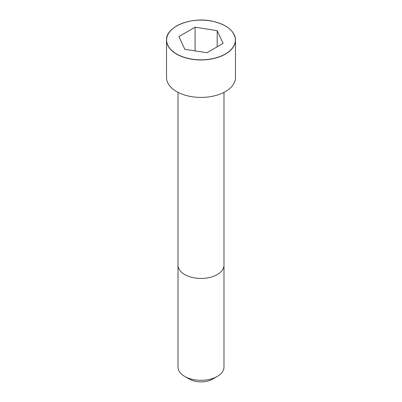 <?xml version="1.0" encoding="UTF-8"?>
<svg xmlns="http://www.w3.org/2000/svg" width="402" height="402" viewBox="0 0 402 402"><rect width="100%" height="100%" fill="white"/><g stroke="black" fill="none" stroke-linecap="round" stroke-linejoin="round"><path stroke-width="0.6" d="M176.654 25.949A34.477 19.904 0 0 0 166.523 40.044L166.523 77.506A34.477 19.904 0 0 0 187.804 95.897A34.477 19.904 0 0 0 225.381 91.581A34.477 19.904 0 0 0 235.477 77.506L235.477 40.044A34.477 19.904 0 0 0 225.346 25.949M217.251 376.443L217.251 376.443A22.984 13.271 0 0 0 223.984 367.061L223.984 265.179A22.984 13.271 0 0 1 217.251 274.561A22.984 13.271 0 0 1 192.206 277.44A22.984 13.271 0 0 1 178.016 265.179L178.016 367.061A22.984 13.271 0 0 0 184.749 376.443A22.984 13.271 0 0 0 217.251 376.443L212.608 379.126A16.417 9.477 0 0 0 212.608 379.121L217.251 376.443M184.749 376.443L189.392 379.121A16.417 9.477 0 0 0 212.608 379.126M184.819 49.31L206.924 52.732L223.1 43.391L217.18 30.627L195.076 27.21L178.9 36.552L184.819 49.31M217.18 30.627L217.18 46.808M195.076 27.21L195.076 50.898M225.381 54.119A34.477 19.904 0 0 0 235.477 40.044C234.728 31.085 227.185 24.844 212.854 21.316C191.468 16.221 165.564 26.773 166.523 40.044A34.477 19.904 0 0 0 187.804 58.436A34.477 19.904 0 0 0 225.381 54.119M225.316 54.009A34.386 19.854 0 0 0 209.899 20.793A34.386 19.854 0 0 0 167.785 45.109A34.386 19.854 0 0 0 225.316 54.009M178.016 92.344L178.016 265.179M223.984 92.344L223.984 265.179"/></g></svg>
